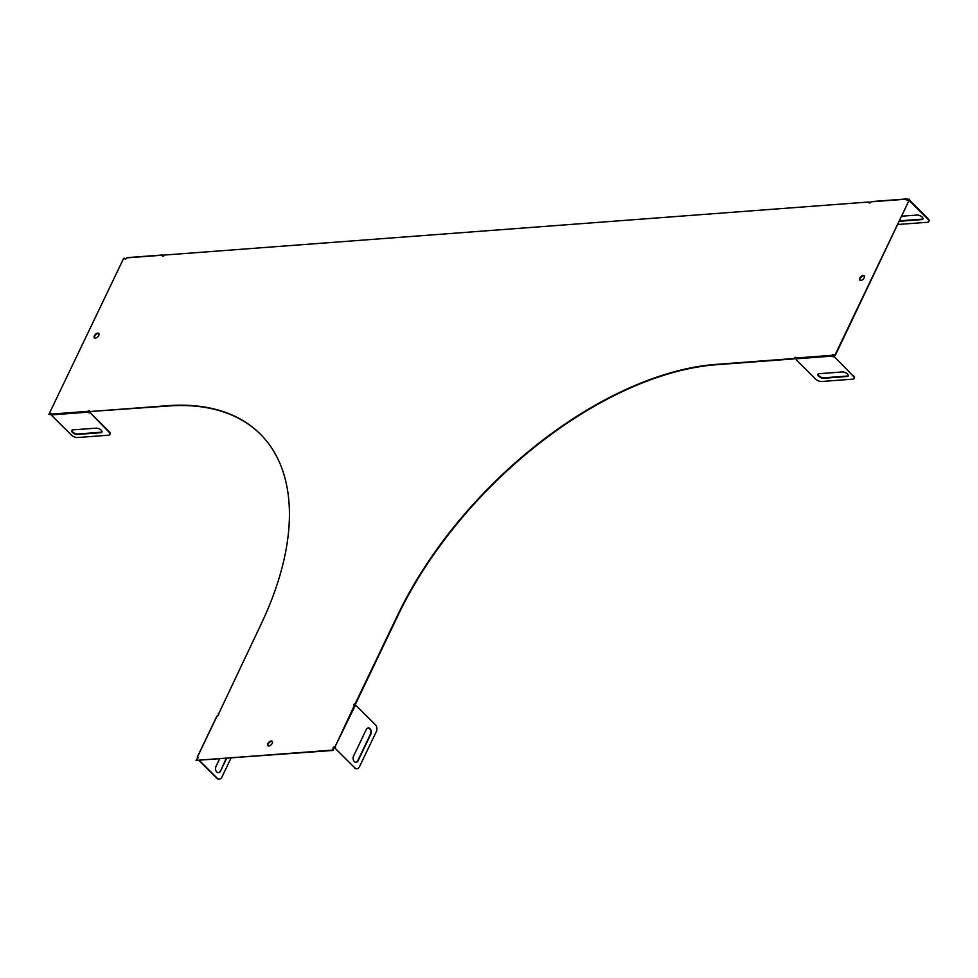 <?xml version="1.0" encoding="UTF-8"?>
<svg xmlns="http://www.w3.org/2000/svg" width="978" height="978" viewBox="0 0 978 978"><rect width="100%" height="100%" fill="white"/><g stroke="black" fill="none" stroke-linecap="round" stroke-linejoin="round"><path stroke-width="1.47" d="M196.052 760.383L333.107 750.432L333.376 748.818L332.764 750.089L196.052 760.383L196.664 759.111A1.369 0.758 -45.2 0 0 197.813 758.17A1.369 0.758 -45.2 0 0 197.911 757.082A1.369 0.758 -45.2 0 0 197.47 756.948L197.825 757.29M218.656 714.258A1.369 0.758 -45.2 0 0 218.449 714.246L260.698 625.003A291.175 159.94 134.8 0 0 260.172 433.951A291.175 159.94 134.8 0 0 167.434 405.699L89.524 411.567A1.369 0.758 134.8 0 0 89.524 410.662A1.369 0.758 134.8 0 0 87.812 411.335L51.92 414.036L52.103 414.855A1.369 0.611 25.6 0 1 52.372 415.516A1.369 0.611 25.6 0 1 51.944 415.736L52.164 415.259A1.369 0.611 25.6 0 0 52.36 415.222M197.47 756.948L217.043 716.116A1.369 0.758 -45.2 0 0 218.351 715.248A1.369 0.758 -45.2 0 0 218.534 714.038A1.369 0.758 -45.2 0 0 218.094 713.903M863.183 275.454A3.105 1.711 -45.2 0 0 860.212 277.422A3.105 1.711 -45.2 0 0 859.796 280.16A3.105 1.711 -45.2 0 0 863.195 279.158A3.105 1.711 -45.2 0 0 864.173 275.747A3.105 1.711 -45.2 0 0 863.183 275.454M271.236 740.994A3.105 1.711 -45.2 0 0 268.253 742.962A3.105 1.711 -45.2 0 0 267.838 745.701A3.105 1.711 -45.2 0 0 271.236 744.698A3.105 1.711 -45.2 0 0 272.214 741.3A3.105 1.711 -45.2 0 0 271.236 740.994M97.763 333.095A3.105 1.711 134.8 0 1 98.754 333.388A3.105 1.711 134.8 0 1 97.776 336.799A3.105 1.711 134.8 0 1 94.377 337.801A3.105 1.711 134.8 0 1 94.793 335.051A3.105 1.711 134.8 0 1 97.763 333.095M355.124 706.079A1.369 0.966 -94.3 0 0 355.625 705.566L356.041 705.529A1.369 0.966 -94.3 0 1 355.002 706.043L334.941 746.923A1.369 0.758 134.8 0 0 333.804 747.669A1.369 0.758 134.8 0 0 333.376 748.818A1.369 0.758 134.8 0 1 333.156 748.708A1.369 0.758 134.8 0 1 333.339 747.485A1.369 0.758 134.8 0 1 334.647 746.617L335.368 746.996A1.369 0.966 -94.3 0 1 335.417 748.573L354.745 767.779L335.417 748.573M355.002 706.043L354.207 705.786A1.369 0.758 134.8 0 1 353.779 705.651A1.369 0.758 134.8 0 1 353.963 704.441A1.369 0.758 134.8 0 1 355.271 703.573L397.863 614.673A291.175 159.94 -45.2 0 1 716.116 364.378L794.026 358.51A1.369 0.758 -45.2 0 1 794.992 357.508A1.369 0.758 -45.2 0 1 795.97 357.471A1.369 0.758 -45.2 0 1 796.092 358.009L796.263 358.816A1.369 0.611 -154.4 0 1 796.532 359.476A1.369 0.611 -154.4 0 1 796.104 359.696L815.432 378.902A4.853 2.176 -154.4 0 0 821.74 381.493L852.596 379.171A4.853 2.176 -154.4 0 0 854.1 378.413A4.853 2.176 -154.4 0 0 853.158 376.053L834.051 356.383L853.158 376.053M833.782 355.271L834.906 355.185L909.65 199.182L835.249 355.527L833.782 355.271A1.369 0.758 -45.2 0 0 833.684 354.635A1.369 0.758 -45.2 0 0 831.985 355.307L796.092 358.009M125.086 259.036A1.369 0.758 -45.2 0 1 125.111 258.62L124.768 258.278A1.369 0.758 -45.2 0 0 124.866 258.925A1.369 0.758 -45.2 0 0 125.832 258.877A1.369 0.758 -45.2 0 0 126.798 257.874L162.58 255.185A1.369 0.758 -45.2 0 0 162.58 256.077A1.369 0.758 -45.2 0 0 163.558 256.04A1.369 0.758 -45.2 0 0 164.524 255.038L869.026 201.981A1.369 0.758 134.8 0 0 869.026 202.886A1.369 0.758 134.8 0 0 869.992 202.849A1.369 0.758 134.8 0 0 870.97 201.835L906.753 199.145A1.369 0.758 134.8 0 0 906.753 200.05A1.369 0.758 134.8 0 0 908.538 199.255L909.65 199.182M124.768 258.278L123.644 258.363L48.9 414.379L50.012 414.293A1.369 0.758 134.8 0 1 51.797 413.511A1.369 0.758 134.8 0 1 51.92 414.036M353.999 705.774A1.369 0.758 134.8 0 1 354.439 704.612A1.369 0.758 134.8 0 1 355.613 703.915L355.271 703.573M335.002 748.61A1.369 0.966 -94.3 0 0 334.965 747.033L354.207 705.786M89.524 411.567L167.776 406.041A291.175 159.94 134.8 0 1 260.344 434.122M110.013 434.195A4.853 2.176 25.6 0 0 110.159 433.975A4.853 2.176 25.6 0 0 109.218 431.628L89.89 412.423A1.369 0.611 25.6 0 1 88.118 411.689L88.142 411.689A1.369 0.758 134.8 0 1 89.646 410.894M48.9 414.379L50.355 414.635A1.369 0.758 134.8 0 1 51.92 413.731M162.58 255.185L162.923 255.527A1.369 0.758 -45.2 0 0 162.813 256.199M869.246 203.008A1.369 0.758 134.8 0 1 869.369 202.324L869.026 201.981M906.973 200.16A1.369 0.758 134.8 0 1 907.095 199.488L907.144 199.488A1.369 0.611 -154.4 0 0 907.951 199.867M833.806 354.855A1.369 0.758 -45.2 0 0 832.327 355.65L832.327 355.65M796.08 357.691A1.369 0.758 -45.2 0 0 794.368 358.865L794.026 358.51M355.613 703.915L398.205 615.015A291.175 159.94 -45.2 0 1 716.471 364.721L794.368 358.865M864.332 275.943A3.105 1.711 -45.2 0 0 863.537 275.796A3.105 1.711 -45.2 0 0 860.689 277.581A3.105 1.711 -45.2 0 0 859.992 280.307M272.373 741.495A3.105 1.711 -45.2 0 0 271.578 741.336A3.105 1.711 -45.2 0 0 268.73 743.133A3.105 1.711 -45.2 0 0 268.033 745.847M94.573 337.948A3.105 1.711 134.8 0 1 95.269 335.222A3.105 1.711 134.8 0 1 98.106 333.437A3.105 1.711 134.8 0 1 98.9 333.584M162.923 255.527L163.204 255.05A1.369 0.611 25.6 0 0 164.231 255.49M908.391 199.451A1.369 0.611 -154.4 0 1 907.376 199.011L907.144 199.488M898.036 224.475L927.376 222.275A4.853 2.176 -154.4 0 0 928.88 221.505A4.853 2.176 -154.4 0 0 927.926 219.158L909.406 200.747M928.953 221.26A4.853 2.176 -154.4 0 0 929.1 221.04A4.853 2.176 -154.4 0 0 928.159 218.681L909.626 200.282M899.564 221.285L921.753 219.622A3.888 1.736 -154.4 0 0 922.951 219.011A3.888 1.736 -154.4 0 0 921.3 216.395A3.888 1.736 -154.4 0 0 917.156 215.05L902.009 216.187M921.753 219.622L921.985 219.145A3.888 1.736 -154.4 0 0 923.024 218.754M921.985 219.145L899.784 220.82M163.778 255.894A1.369 0.611 25.6 0 1 162.984 255.515M854.185 378.156A4.853 2.176 -154.4 0 0 854.32 377.936A4.853 2.176 -154.4 0 0 853.378 375.589M842.376 371.946L819.063 373.706A3.888 1.736 -154.4 0 0 817.852 374.317A3.888 1.736 -154.4 0 0 819.515 376.933A3.888 1.736 -154.4 0 0 823.659 378.278L846.985 376.518A3.888 1.736 -154.4 0 0 848.183 375.907A3.888 1.736 -154.4 0 0 846.52 373.29A3.888 1.736 -154.4 0 0 842.376 371.946M818.011 374.097A3.888 1.736 -154.4 0 0 819.967 376.616A3.888 1.736 -154.4 0 0 823.892 377.801L823.659 378.278M848.256 375.662A3.888 1.736 -154.4 0 1 847.205 376.053L823.892 377.801M796.263 358.816L832.046 356.114A1.369 0.611 -154.4 0 0 833.831 356.86M832.302 355.65L832.254 355.686A1.369 0.611 -154.4 0 0 834.051 356.383M89.89 412.423L108.986 432.093A4.853 2.176 25.6 0 1 109.939 434.452A4.853 2.176 25.6 0 1 108.436 435.21L77.568 437.533A4.853 2.176 25.6 0 1 71.272 434.929L51.944 415.736M96.162 428.144A3.888 1.736 25.6 0 1 100.306 429.489A3.888 1.736 25.6 0 1 101.957 432.105A3.888 1.736 25.6 0 1 100.758 432.716L77.445 434.464A3.888 1.736 25.6 0 1 73.289 433.12A3.888 1.736 25.6 0 1 71.638 430.503A3.888 1.736 25.6 0 1 72.837 429.892L96.162 428.144M102.03 431.848A3.888 1.736 25.6 0 1 100.978 432.239L100.758 432.716M100.978 432.239L77.665 434A3.888 1.736 25.6 0 1 73.753 432.802A3.888 1.736 25.6 0 1 71.785 430.283M89.67 412.887A1.369 0.611 25.6 0 1 87.886 412.154L52.103 414.855M366.261 729.551A3.888 2.738 -94.3 0 1 368.266 727.962A3.888 2.738 -94.3 0 1 370.906 729.991A3.888 2.738 -94.3 0 1 370.87 734.123L358.119 760.737A3.888 2.738 -94.3 0 1 356.102 762.314A3.888 2.738 -94.3 0 1 353.474 760.297A3.888 2.738 -94.3 0 1 353.51 756.165L366.261 729.551M368.07 727.999A3.888 2.738 -94.3 0 1 370.552 730.15A3.888 2.738 -94.3 0 1 370.454 734.16L370.87 734.123M370.454 734.16L357.704 760.762A3.888 2.738 -94.3 0 1 355.894 762.327M356.041 705.529L375.369 724.735A4.853 3.423 -94.3 0 1 376.371 731.507L359.488 766.728A4.853 3.423 -94.3 0 1 356.982 768.708A4.853 3.423 -94.3 0 1 354.745 767.779M356.774 768.708A4.853 3.423 -94.3 0 1 356.567 768.732A4.853 3.423 -94.3 0 1 354.329 767.816M197.556 758.5A1.369 0.966 -94.3 0 0 197.373 757.388L197.788 757.351M226.59 758.463L220.527 771.092A3.888 2.738 -94.3 0 1 218.522 772.681A3.888 2.738 -94.3 0 1 215.881 770.652A3.888 2.738 -94.3 0 1 215.93 766.52L219.537 758.989M220.527 771.092L226.175 758.488M220.123 771.129A3.888 2.738 -94.3 0 1 218.314 772.681M230.991 758.121L221.908 777.082A4.853 3.423 -94.3 0 1 219.39 779.063A4.853 3.423 -94.3 0 1 217.153 778.146L199.402 760.505M219.194 779.075A4.853 3.423 -94.3 0 1 218.986 779.099A4.853 3.423 -94.3 0 1 216.749 778.17L198.999 760.529M162.91 254.94L127.067 257.642M907.083 198.901L871.239 201.602M216.871 716.177L197.287 757.07"/></g></svg>
